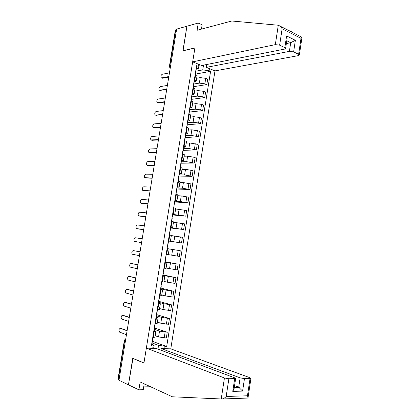 <?xml version="1.0" encoding="UTF-8"?>
<svg xmlns="http://www.w3.org/2000/svg" width="420" height="420" viewBox="0 0 420 420"><rect width="100%" height="100%" fill="white"/><g stroke="black" fill="none" stroke-linecap="round" stroke-linejoin="round"><path stroke-width="0.63" d="M240.125 377.853L244.472 378.625L242.592 391.115L238.712 387.214L240.125 377.853L161.27 348.579L170.772 348.857L214.993 70.886L298.337 55.64L299.35 54.978L298.62 54.296L293.627 51.891L289.401 51.366L290.708 42.682L295.365 40.315L293.627 51.891M201.453 29.111L202.146 24.811L198.266 23.032L176.631 29.106L118.96 380.273L128.436 384.815L132.988 358.381M183.052 50.799L186.926 26.218L182.915 50.831L194.906 48.022L143.955 362.943L132.762 358.286L128.436 384.815L138.894 389.818L143.257 389.723L144.207 383.828M169.376 66.596L175.371 30.119L175.718 29.831L169.706 66.407L170.216 68.166M176.552 29.6L175.718 29.831M119.012 379.948L117.978 379.307L124.415 340.163M155.201 335.758L158.587 336.94L166.325 338.006L167.249 332.199L159.521 331.128L154.287 329.369M154.093 330.55L155.904 331.385L154.234 331.543L153.284 337.444L154.97 337.192M153.284 337.444L152.775 337.418M154.513 327.957L167.249 332.199M154.234 331.543L153.725 331.517M157.395 322.13L160.792 323.216L168.515 324.303L169.439 318.518L161.721 317.42L156.471 315.814M155.022 323.484L157.196 323.342M156.66 314.632L169.439 318.518M156.314 316.796L158.13 317.546L155.967 317.604M159.579 308.548L162.992 309.535L170.698 310.643L171.617 304.873L163.921 303.755L158.65 302.295M157.259 309.593L159.422 309.535M158.802 301.35L171.617 304.873M158.524 303.088L160.351 303.749L158.209 303.728M161.763 295.003L165.181 295.89L172.872 297.019L173.791 291.27L166.105 290.131L160.823 288.824M159.495 295.743L161.637 295.774M160.939 288.104L173.791 291.27M160.729 289.422L162.566 289.989L160.435 289.894M163.936 281.494L175.04 283.442L175.959 277.709L162.992 275.389M161.721 281.935L163.847 282.051M163.07 274.901L175.959 277.709M162.923 275.793L164.777 276.276L162.661 276.108M166.105 268.034L177.203 269.908L178.117 264.191L165.149 261.991M163.942 268.17L166.047 268.385L166.976 262.605L164.876 262.363M165.191 261.734L178.117 264.191M165.113 262.211L166.976 262.605M168.268 254.609L179.361 256.41L180.269 250.709L167.207 248.624M166.152 254.452L168.247 254.735L169.171 248.976L167.087 248.656M167.307 248.609L180.269 250.709M167.092 248.635L169.171 248.976M168.541 240.954L181.508 242.954L182.416 237.274L171.328 235.578M168.362 240.77L170.436 241.133L168.352 240.833M168.525 241.048L181.508 242.954M170.436 241.133L171.36 235.389L169.433 235.022M170.683 227.661L183.656 229.535L184.559 223.876L173.476 222.254M170.557 227.131L172.62 227.566L170.73 227.393M170.636 227.981L183.656 229.535M173.539 221.855L171.486 221.372M172.825 214.41L185.792 216.164L186.69 210.515L175.618 208.966M172.751 213.533L174.799 214.042L172.893 213.953M172.736 214.951L185.792 216.164M174.799 214.042L175.718 208.336L173.675 207.795M174.951 201.196L180.338 201.542L187.918 202.828L188.822 197.195L181.246 195.904L177.749 195.72M174.941 199.978L176.967 200.56L175.056 200.555M174.83 201.962L187.918 202.828M177.881 194.901L175.859 194.255M177.077 188.024L182.48 188.228L190.045 189.53L190.942 183.918L183.383 182.606L179.876 182.511M177.119 186.464L179.135 187.115L177.209 187.199M176.92 189.011L190.045 189.53M180.038 181.487L178.038 180.758M179.193 174.888L184.611 174.951L192.16 176.274L193.058 170.678L185.509 169.344L181.997 169.344M179.293 172.993L181.293 173.717L179.356 173.88M178.999 176.09L192.16 176.274M182.196 168.11L180.206 167.302M181.309 161.789L186.737 161.71L194.276 163.06L195.163 157.479L187.635 156.125L184.112 156.214M181.456 159.558L183.446 160.356L181.498 160.603M180.894 163.217L194.276 163.06M184.343 154.775L182.369 153.888M183.414 148.733L188.858 148.512L196.382 149.882L197.269 144.317L189.751 142.942L186.218 143.12M183.619 146.165L185.588 147.031L183.635 147.362M182.936 150.381L196.382 149.882M186.485 141.482L184.527 140.511M185.514 135.713L190.969 135.356L198.476 136.742L199.364 131.198L191.861 129.801L188.323 130.069M185.771 132.815L187.73 133.754L185.761 134.164M185 137.582L198.476 136.742M188.617 128.226L186.679 127.176M187.603 122.735L193.079 122.236L198.587 122.997L200.571 123.643L201.453 118.115L199.474 117.453L193.966 116.697L190.417 117.054M187.918 119.501L189.861 120.514L187.882 121.002M187.273 124.803L200.571 123.643M190.748 115.007L188.822 113.883M189.693 109.788L195.179 109.153L200.681 109.904L202.655 110.586L203.537 105.068L201.563 104.375L196.066 103.63L192.507 104.081M190.055 106.234L191.987 107.31L189.998 107.882M189.326 112.072L202.655 110.586M192.869 101.834L190.958 100.627M191.762 96.889L197.274 96.112L202.766 96.847L204.74 97.561L205.616 92.064L203.648 91.334L198.156 90.605L194.591 91.145M192.192 92.998L194.103 94.148L192.108 94.799M191.368 99.377L204.74 97.561M194.985 88.694L193.09 87.413M193.636 84.052L199.364 83.108L204.85 83.832L206.813 84.578L207.69 79.097L205.732 78.335L200.246 77.616L196.665 78.246M194.318 79.811L196.219 81.023L194.213 81.758M193.41 86.725L206.813 84.578M197.09 75.6L195.216 74.24M157.952 349.078L158.55 345.329L152.093 342.967M151.872 344.342L154.151 345.182L153.641 348.353M152.722 348.327L153.085 346.075L154.151 345.182M199.327 64.549L198.723 68.287L198.151 66.323L196.591 65.699L151.384 346.022L153.085 346.075M198.151 66.323L198.487 64.213M209.422 68.633L209.087 70.718L202.755 69.893L203.516 65.137M158.55 345.329L166.682 346.516L210.593 71.321L209.087 70.718M165.039 346.463L164.682 348.679M195.699 71.227L202.755 69.893M198.723 68.287L196.308 68.754M152.155 341.245L166.682 346.516M195.447 74.104L210.593 71.321M120.913 328.377L127.129 330.508M152.098 341.596L152.05 341.891M127.087 330.776L120.351 328.351C118.897 328.96 118.629 330.215 119.537 332.11L126.446 334.693M123.113 315.336L129.302 317.289M129.266 317.52L122.504 315.294C121.065 315.913 120.782 317.158 121.664 319.032L128.625 321.421M125.307 302.337L131.465 304.117M131.434 304.3L124.651 302.279C123.223 302.909 122.934 304.143 123.79 305.991L130.793 308.196M146.349 348.138L224.438 377.974L228.874 378.761L235.641 378.504L234.822 377.895L156.214 348.427L146.349 348.138L143.939 363.032L132.752 358.376M143.714 386.883L150.575 386.762M228.874 378.761L226.175 396.485C224.71 398.081 223.262 398.916 221.834 399L172.379 396.795L140.165 381.964L138.894 389.818M244.472 378.625L250.037 378.572L250.929 378.383L250.068 377.774L170.772 348.857M161.002 350.222L161.27 348.579M234.313 387.303L238.712 387.214L234.57 385.602M250.929 378.383L248.062 397.504L247.506 398.066L222.133 398.99M234.113 388.621L232.759 391.377L234.68 378.709M248.062 397.504L247.459 395.782L250.037 378.572M278.287 25.232L280.597 26.376L282.125 28.786L279.631 45.166L275.326 44.63L278.287 25.232L231.777 21L197.09 30.277L198.266 23.032M288.089 30.188L291.869 31.936M214.993 70.886L206.299 67.373L289.401 51.366M182.926 50.746L194.922 47.932L192.67 61.861L201.679 65.504L284.639 49.087L285.621 48.41L284.839 47.67L279.631 45.166M192.67 61.861L275.326 44.63M206.756 64.496L206.299 67.373M286.351 43.586L290.708 42.682L286.781 40.751M284.839 47.67L286.613 35.941L287.028 39.113M298.62 54.296L301.009 38.351L302.001 37.27L301.602 36.892M127.502 289.375L133.623 290.976M133.597 291.123L126.793 289.301C125.375 289.937 125.081 291.165 125.906 292.987L132.962 295.008M129.686 276.449L135.776 277.877M135.76 277.982L128.93 276.36C127.523 277.006 127.218 278.229 128.021 280.024L135.119 281.857M131.864 263.566L137.917 264.815M137.907 264.884L131.056 263.456C129.659 264.112 129.35 265.325 130.127 267.099L137.277 268.742M166.273 254.468L165.643 257.623M140.054 251.822L133.182 250.593L140.059 251.795M133.182 250.593C131.796 251.255 131.476 252.462 132.227 254.21L139.424 255.67M167.097 248.609L167.601 245.459M142.191 238.796L135.298 237.762C133.922 238.434 133.597 239.636 134.321 241.364L141.561 242.634M143.692 229.672L137.618 228.884M144.328 225.808L137.408 224.968C136.043 225.65 135.713 226.842 136.411 228.548L143.698 229.635M145.814 216.752L139.671 216.116M146.454 212.861L139.514 212.21C138.159 212.903 137.823 214.09 138.5 215.775L145.824 216.673M147.929 203.868L141.719 203.39M173.88 207.837L174.169 204.761M148.575 199.946L141.614 199.495C140.27 200.193 139.923 201.374 140.579 203.039L147.95 203.753M150.04 191.021L143.761 190.696M176.064 194.303L176.342 191.273M150.685 187.073L143.708 186.811C142.375 187.52 142.023 188.696 142.653 190.334L150.066 190.864M152.145 178.211L145.798 178.033M152.796 174.237L145.792 174.163C144.47 174.883 144.113 176.053 144.722 177.671L152.177 178.017M154.24 165.438L147.829 165.412M154.896 161.438L147.877 161.548C146.559 162.283 146.197 163.448 146.785 165.044L154.282 165.207M183.015 149.903L183.062 149.609M156.334 152.702L149.856 152.817M156.996 148.675L149.951 148.974C148.649 149.72 148.276 150.88 148.843 152.455L156.377 152.434M185.157 136.626L185.209 136.295M158.419 140.002L151.883 140.264M159.085 135.949L152.019 136.432C150.728 137.188 150.35 138.343 150.896 139.902L158.471 139.697M187.288 123.391L187.352 123.013M160.498 127.339L153.904 127.743M161.17 123.254L154.082 123.931C152.796 124.693 152.418 125.848 152.943 127.381L160.555 126.992M189.42 110.187L189.483 109.778M190.145 106.99L189.977 106.727M162.572 114.713L155.915 115.253M163.249 110.602L156.14 111.463C154.865 112.235 154.481 113.384 154.985 114.902L155.536 115.133L162.635 114.329M191.541 97.031L191.615 96.579M192.266 93.823L192.103 93.539M164.64 102.118L157.93 102.8M191.546 98.291L191.384 98.012M165.317 97.986L158.193 99.026C156.928 99.813 156.534 100.958 157.022 102.459L157.589 102.69L164.708 101.703M193.657 83.911L193.736 83.417M194.381 80.692L194.224 80.388M166.703 89.565L159.936 90.384M193.667 85.15L193.505 84.851M167.386 85.407L160.241 86.625C158.981 87.428 158.587 88.567 159.054 90.048L159.637 90.279L166.777 89.108M195.767 70.828L195.851 70.297M196.492 67.604L196.34 67.279M168.756 77.044L162.519 78.215L161.941 77.999M195.778 72.046L195.62 71.726M169.444 72.859L162.278 74.261C161.028 75.075 160.629 76.209 161.086 77.674L161.679 77.905L168.84 76.555M200.246 77.616L199.364 83.108M198.156 90.605L197.274 96.112M196.066 103.63L195.179 109.153M193.966 116.697L193.079 122.236M191.861 129.801L190.969 135.356M189.751 142.942L188.858 148.512M187.635 156.125L186.737 161.71M185.509 169.344L184.611 174.951M183.383 182.606L182.48 188.228M181.246 195.904L180.338 201.542M179.099 209.244L178.19 214.898M176.951 222.626L176.038 228.296M174.793 236.045L173.88 241.736M172.636 249.506L171.717 255.213M170.462 263.004L169.543 268.732M168.289 276.549L167.365 282.293M166.105 290.131L165.181 295.89M163.921 303.755L162.992 309.535M161.721 317.42L160.792 323.216M159.521 331.128L158.587 336.94M193.562 87.591L192.665 93.172M191.436 100.795L190.533 106.397M189.299 114.046L188.396 119.658M187.157 127.328L186.249 132.962M185.01 140.658L184.097 146.307M182.852 154.025L181.939 159.689M180.695 167.428L179.776 173.114M178.526 180.878L177.608 186.58M176.353 194.366L175.429 200.088M174.169 207.895L173.245 213.633M171.98 221.466L171.055 227.22M169.785 235.079L168.856 240.854M167.585 248.734L166.651 254.525M165.375 262.432L164.441 268.238M163.165 276.171L162.225 281.993M160.939 289.947L159.999 295.79M158.713 303.77L157.768 309.635M156.476 317.635L155.531 323.516M195.689 74.424L194.791 79.989M203.648 91.334L202.766 96.847M201.563 104.375L200.681 109.904M199.474 117.453L198.587 122.997M197.374 130.567L196.481 136.127M195.269 143.719L194.376 149.299M193.158 156.917L192.26 162.509M191.042 170.147L190.145 175.76M188.916 183.424L188.018 189.047M186.784 196.733L185.882 202.377M184.648 210.089L183.745 215.749M182.506 223.482L181.597 229.157M180.359 236.917L179.445 242.608M178.201 250.388L177.287 256.1M176.038 263.902L175.124 269.635M173.87 277.457L172.951 283.206M171.696 291.055L170.772 296.819M169.512 304.694L168.588 310.475M167.323 318.37L166.399 324.172M165.128 332.094L164.199 337.911M205.732 78.335L204.85 83.832M125.764 338.819L124.693 340.347L118.241 379.58M125.465 340.641L124.415 340.142L125.78 338.746M170.536 66.234L169.37 66.638L170.189 68.318M120.351 328.351L121.259 328.398M122.504 315.294L123.412 315.357M124.651 302.279L125.554 302.358M226.175 396.485L247.459 395.782M242.592 391.115L232.759 391.377M221.235 398.979L224.438 377.974M301.009 38.351L282.125 28.786M286.613 35.941L295.365 40.315M126.793 289.301L127.696 289.391M128.93 276.36L129.827 276.465M131.056 263.456L131.954 263.576M136.789 228.737L137.671 228.89M138.894 215.969L139.776 216.137M140.994 203.238L141.871 203.422M143.089 190.543L143.966 190.738M145.178 177.886L146.05 178.096M147.263 165.265L148.129 165.485M149.341 152.68L150.203 152.911M151.41 140.128L152.271 140.375M153.478 127.612L154.329 127.874M155.536 115.133L156.387 115.406M157.589 102.69L158.44 102.974M159.637 90.279L160.482 90.578M161.679 77.905L162.519 78.215M127.801 326.424L127.591 327.716M130.001 313.026L129.791 314.307M132.195 299.67L131.985 300.946M134.384 286.351L134.174 287.621M136.563 273.074L136.358 274.334M138.737 259.833L138.532 261.093M140.905 246.635L140.7 247.884M143.068 233.468L142.863 234.717M145.226 220.348L145.021 221.592M147.373 207.26L147.168 208.504M149.515 194.213L149.31 195.452M151.652 181.198L151.447 182.443M153.783 168.226L153.578 169.47M155.909 155.295L155.704 156.534M158.025 142.396L157.82 143.64M160.136 129.533L159.936 130.778M162.246 116.713L162.041 117.957M164.346 103.924L164.136 105.173M166.435 91.177L166.231 92.426M168.525 78.461L168.32 79.716M197.111 75.484L196.219 81.023M195.001 88.594L194.103 94.148M192.885 101.735L191.987 107.31M190.759 114.923L189.861 120.514M188.633 128.147L187.73 133.754M186.496 141.409L185.588 147.031M184.354 154.712L183.446 160.356M182.201 168.058L181.293 173.717M180.049 181.445L179.135 187.115M177.886 194.87L176.967 200.56M173.544 221.839L172.62 227.566M164.777 276.276L163.842 282.077M162.566 289.989L161.632 295.806M160.351 303.749L159.416 309.577M158.13 317.546L157.19 323.395M155.904 331.385L154.959 337.255M152.523 340.284L152.985 337.428M151.762 345.009L152.281 341.801M154.765 326.403L155.232 323.5M154.004 331.112L154.518 327.915M156.996 312.564L157.474 309.608M156.235 317.263L156.749 314.071M235.641 378.504L234.045 389.078M239.253 387.487L234.266 387.592M285.621 48.41L287.107 38.619M280.597 26.376L302.001 37.27L299.35 54.978M159.217 298.772L159.705 295.764M158.466 303.455L158.975 300.274M161.438 285.017L161.931 281.962M160.681 289.685L161.196 286.514M163.648 271.31L164.147 268.202M162.897 275.961L163.406 272.8M165.102 262.279L165.611 259.124M168.047 244.01L168.556 240.875M170.242 230.428L170.746 227.299M169.496 235.032L170 231.903M172.426 216.883L172.924 213.759M171.691 221.414L172.184 218.353M174.599 203.38L175.103 200.267M176.773 189.913L177.272 186.816M178.936 176.495L179.434 173.402M178.243 180.81L178.7 177.954M181.094 163.112L181.592 160.03M180.411 167.354L180.857 164.566M183.246 149.772L183.74 146.696M182.574 153.946L183.01 151.221M185.388 136.469L185.882 133.403M184.727 140.574L185.157 137.917M187.53 123.207L188.018 120.152M186.879 127.239L187.294 124.651M189.661 109.988L190.15 106.937M189.021 113.951L189.43 111.426M191.788 96.805L192.276 93.765M191.158 100.7L191.557 98.238M193.904 83.659L194.392 80.635M193.289 87.486L193.672 85.092M196.019 70.555L196.502 67.541M195.41 74.314L195.788 71.983"/></g></svg>

